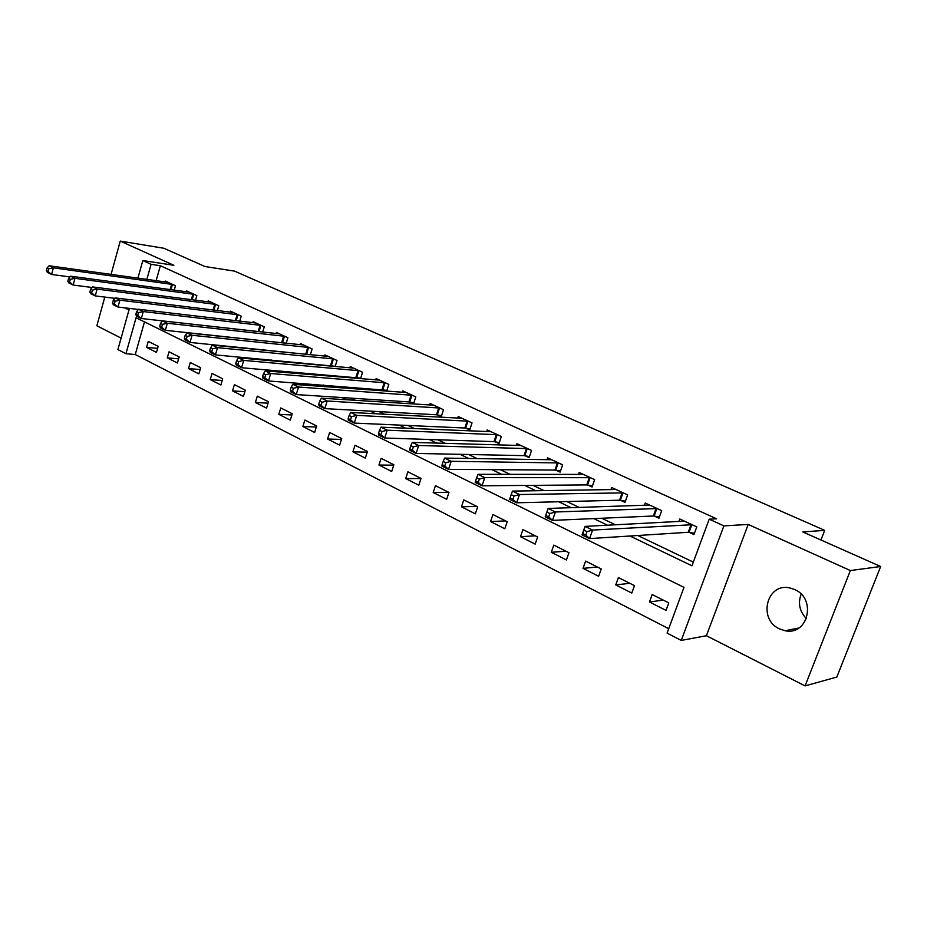 <?xml version="1.0" encoding="UTF-8"?>
<svg xmlns="http://www.w3.org/2000/svg" width="927" height="927" viewBox="0 0 927 927"><rect width="100%" height="100%" fill="white"/><g stroke="black" fill="none" stroke-linecap="round" stroke-linejoin="round"><path stroke-width="1.39" d="M123.882 307.741L129.282 308.923M779.526 628.9L785.169 630.742C808.054 635.91 816.768 598.68 794.694 589.56L789.804 587.95C766.756 582.411 757.591 619.34 779.526 628.9M144.485 321.889L135.249 354.531L125.933 353.732L117.891 349.583L129.421 308.401M104.786 297.08L96.86 325.771L121.101 338.1M137.891 278.181L142.828 260.545L173.87 265.296L120.255 241.101L163.836 248.251L204.983 266.524L234.554 271.124L824.706 530.348L802.805 531.947L880.65 566.513L836.826 677.058L805.088 685.899L850.349 570.545L748.193 524.439L723.883 525.876L681.252 640.43L667.081 633.106L683.987 587.359L136.06 317.752L125.933 353.732M748.193 524.439L706.409 635.725L805.088 685.899M706.409 635.725L681.252 640.43M135.249 354.531L668.715 628.691M120.255 241.101L111.055 274.427M880.65 566.513L850.349 570.545M668.784 602.874L652.191 594.531L649.468 602.005L666.015 610.383L668.784 602.874M634.485 585.644L618.402 577.556L615.748 584.925L631.797 593.06L634.485 585.644M601.229 568.935L585.621 561.09L583.037 568.367L598.622 576.258L601.229 568.935M568.958 552.724L553.813 545.111L551.298 552.295L566.42 559.954L568.958 552.724M537.637 536.988L522.932 529.595L520.487 536.698L535.169 544.126L537.637 536.988M507.22 521.716L492.932 514.531L490.557 521.542L504.809 528.761L507.22 521.716M477.672 506.86L463.778 499.885L461.472 506.814L475.331 513.825L477.672 506.86M448.946 492.434L435.447 485.655L433.199 492.492L446.663 499.317L448.946 492.434M421.032 478.413L407.892 471.82L405.702 478.575L418.795 485.203L421.032 478.413M393.871 464.763L381.09 458.344L378.946 465.03L391.692 471.484L393.871 464.763M367.44 451.495L355.006 445.25L352.909 451.843L365.319 458.135L367.44 451.495M341.715 438.564L329.606 432.48L327.567 439.016L339.641 445.134L341.715 438.564M316.663 425.98L304.867 420.058L302.874 426.513L314.647 432.469L316.663 425.98M292.26 413.732L280.777 407.95L278.83 414.334L290.29 420.14L292.26 413.732M268.482 401.785L257.289 396.153L255.388 402.469L266.559 408.123L268.482 401.785M245.307 390.14L234.392 384.659L232.538 390.893L243.43 396.408L245.307 390.14M222.712 378.784L212.063 373.442L210.244 379.606L220.881 384.995L222.712 378.784M200.672 367.718L190.278 362.503L188.505 368.598L198.876 373.859L200.672 367.718M179.166 356.918L169.027 351.82L167.289 357.857L177.416 362.99L179.166 356.918M158.181 346.374L148.285 341.403L146.582 347.382L156.466 352.376L158.181 346.374M629.978 536.003L691.959 565.806L709.201 519.178L716.583 518.807L160.359 265.725L156.118 280.73M221.599 336.223L222.271 336.547M246.037 347.926L247.416 348.587M271.159 359.954L273.28 360.962M296.988 372.318L299.885 373.708M323.558 385.041L327.277 386.826M350.881 398.135L355.493 400.337M379.016 411.6L384.554 414.253M407.996 425.47L414.508 428.598M437.845 439.769L445.389 443.384M468.61 454.497L477.254 458.645M500.337 469.688L510.151 474.392M533.06 485.366L544.114 490.661M566.849 501.542L579.213 507.463M601.727 518.251L615.505 524.844M637.776 535.505L693.326 562.11M689.34 532.388L693.952 534.543L696.78 526.872L679.804 519.016L678.854 521.6M654.462 516.119L658.946 518.216L661.693 510.638L645.227 503.025L644.369 505.412M620.65 500.348L624.995 502.376L627.66 494.902L611.704 487.521L610.916 489.734M587.857 485.053L592.075 487.011L594.671 479.641L579.178 472.48L578.46 474.543M556.038 470.198L560.117 472.11L562.643 464.833L547.614 457.868L546.942 459.804M525.134 455.783L529.097 457.637L531.553 450.452L516.953 443.697L516.339 445.505M495.122 441.785L498.981 443.581L501.368 436.49L487.185 429.919L486.605 431.634M465.957 428.181L469.699 429.931L472.028 422.921L458.239 416.536L457.718 418.147M437.602 414.948L441.252 416.652L443.512 409.722L430.116 403.523L429.618 405.041M410.035 402.086L413.581 403.743L415.794 396.895L402.747 390.87L402.283 392.306M386.663 391.171L388.819 384.427L376.13 378.552L375.69 379.919M383.21 389.583L386.605 391.159M360.557 378.68L362.573 372.283L350.221 366.571L349.815 367.868M357.104 377.405L359.699 378.61M335.122 366.547L337.011 360.464L324.983 354.902L324.601 356.142M331.692 365.539L333.535 366.397M310.348 354.74L312.132 348.958L300.418 343.535L300.058 344.717M306.941 353.998L308.054 354.52M286.211 343.257L287.891 337.741L276.466 332.457L276.13 333.581M262.689 332.086L264.265 326.814L253.129 321.669L252.816 322.735M239.745 321.194L241.229 316.153L230.383 311.136L230.081 312.167M217.358 310.591L218.772 305.771L208.193 300.869L207.903 301.866M195.527 300.255L196.86 295.632L186.536 290.858L186.269 291.808M174.218 290.186L175.493 285.748L165.412 281.09L165.157 281.993M820.963 540.012L824.706 530.348M142.828 260.545L151.101 264.322L146.848 279.433M160.359 265.725L151.101 264.322M709.201 519.178L723.883 525.876M212.41 335.25L213.094 335.574M236.906 347.022L238.285 347.695M262.074 359.131L264.195 360.151M287.961 371.576L290.869 372.967M314.589 384.369L318.32 386.177M341.993 397.556L346.605 399.769M370.209 411.113L375.748 413.778M399.27 425.087L405.794 428.228M429.213 439.479L436.791 443.129M460.082 454.323L468.761 458.506M491.924 469.641L501.785 474.369M524.786 485.435L535.887 490.777M558.714 501.75L571.136 507.718M593.755 518.599L607.591 525.25M663.257 600.093L649.468 602.005M157.602 348.39L146.582 347.382M178.61 358.83L167.289 357.857M200.139 369.525L188.505 368.598M222.213 380.476L210.244 379.606M244.844 391.692L232.538 390.893M268.054 403.187L255.388 402.469M291.878 414.972L278.83 414.334M316.327 427.046L302.874 426.513M341.437 439.433L327.567 439.016M367.231 452.144L352.909 451.843M393.732 465.18L378.946 465.03M420.985 478.552L405.702 478.575M448.633 492.283L433.199 492.492M476.733 506.397L461.472 506.814M505.621 520.904L490.557 521.542M535.331 535.829L520.487 536.698M565.922 551.194L551.298 552.295M597.405 567.011L583.037 568.367M629.839 583.303L615.748 584.925M806.409 618.68C799.549 611.368 797.799 603.199 801.16 594.172M694.439 533.234L688.24 532.283L589.56 538.599L582.04 534.902L585.041 526.397L684.381 521.136M583.975 530.186L585.041 526.397L592.585 530.07L589.56 538.599L585.783 535.076L586.988 531.658L583.975 530.186L582.77 533.604L585.783 535.076M692.156 524.728L592.585 530.07L586.988 531.658M582.04 534.902L582.77 533.604M659.398 516.965L653.361 516.003L552.48 520.395L545.215 516.826L548.124 508.448L649.665 505.076M546.953 512.11L548.124 508.448L555.412 511.982L552.48 520.395L548.703 516.895L549.873 513.535L546.953 512.11L545.794 515.47L548.703 516.895M657.197 508.564L555.412 511.982L549.873 513.535M545.215 516.826L545.794 515.47M623.315 492.886L519.491 494.52L512.457 491.101L616.003 489.514M625.424 501.183L619.549 500.221L516.663 502.805L509.641 499.352L510.07 497.961L512.886 499.34L514.01 496.026L511.194 494.647L510.07 497.961M514.01 496.026L519.491 494.52L516.663 502.805L512.886 499.34M512.457 491.101L511.194 494.647M590.441 477.683L484.775 477.637L477.961 474.323L583.35 474.404M592.469 485.875L586.745 484.914L482.028 485.794L475.238 482.469L475.528 481.032L478.251 482.364L479.352 479.097L476.629 477.764L475.528 481.032M479.352 479.097L484.775 477.637L482.028 485.794L478.251 482.364M477.961 474.323L476.629 477.764M558.552 462.932L451.194 461.298L444.601 458.1L551.669 459.746M560.499 471.02L554.914 470.059L448.529 469.352L441.959 466.119L442.121 464.647L444.751 465.945L445.817 462.724L443.187 461.437L442.121 464.647M445.817 462.724L451.194 461.298L448.529 469.352L444.751 465.945M444.601 458.1L443.187 461.437M527.579 448.61L418.691 445.493L412.318 442.388L520.893 445.516M529.456 456.594L524.01 455.632L416.107 453.43L409.746 450.302L409.792 448.807L412.341 450.047L413.372 446.872L410.823 445.632L409.792 448.807M413.372 446.872L418.691 445.493L416.107 453.43L412.341 450.047M412.318 442.388L410.823 445.632M497.498 434.693L387.219 430.186L381.043 427.185L491.009 431.692M499.317 442.585L493.987 441.623L384.705 438.019L378.552 434.995L378.483 433.454L380.951 434.67L381.959 431.53L379.491 430.325L378.483 433.454M381.959 431.53L387.219 430.186L384.705 438.019L380.951 434.67M381.043 427.185L379.491 430.325M468.274 421.182L356.733 415.354L350.742 412.445L461.959 418.262M470.024 428.969L464.821 428.007L354.288 423.083L348.32 420.151L348.158 418.587L350.545 419.757L351.518 416.663L349.131 415.493L348.158 418.587M351.518 416.663L356.733 415.354L354.288 423.083L350.545 419.757M350.742 412.445L349.131 415.493M439.861 408.042L327.185 400.985L321.379 398.17L433.732 405.203M441.553 415.725L436.466 414.775L324.809 408.61L319.027 405.759L318.761 404.172L321.078 405.308L322.028 402.26L319.699 401.124L318.761 404.172M322.028 402.26L327.185 400.985L324.809 408.61L321.078 405.308M321.379 398.17L319.699 401.124M412.237 395.261L298.529 387.046L292.897 384.311L406.269 392.492M413.871 402.863L408.9 401.912L296.223 394.566L290.603 391.808L290.244 390.197L292.503 391.298L293.419 388.297L291.171 387.196L290.244 390.197M293.419 388.297L298.529 387.046L296.223 394.566L292.503 391.298M292.897 384.311L291.171 387.196M385.365 382.828L270.719 373.523L265.261 370.87L379.549 380.14M386.93 390.337L268.482 380.951L263.036 378.274L262.584 376.64L264.774 377.706L265.667 374.74L263.488 373.674L262.584 376.64M265.667 374.74L270.719 373.523L268.482 380.951L264.774 377.706M265.261 370.87L263.488 373.674M359.201 370.73L243.731 360.406L238.436 357.822L353.546 368.112M360.719 378.146L241.553 367.729L236.269 365.134L235.736 363.477L237.857 364.52L238.726 361.588L236.605 360.545L235.736 363.477M238.726 361.588L243.731 360.406L241.553 367.729L237.857 364.52M238.436 357.822L236.605 360.545M333.743 358.946L217.532 347.66L212.387 345.157L328.239 356.397M335.215 366.281L215.412 354.89L210.267 352.364L209.664 350.696L211.727 351.704L212.573 348.807L210.522 347.81L209.664 350.696M212.573 348.807L217.532 347.66L215.412 354.89L211.727 351.704M212.387 345.157L210.522 347.81M308.934 347.474L192.074 335.284L187.069 332.839L303.581 344.995M310.36 354.717L190.012 342.422L185.018 339.966L184.346 338.285L186.339 339.259L187.173 336.408L185.168 335.423L184.346 338.285M187.173 336.408L192.074 335.284L190.012 342.422L186.339 339.259M187.069 332.839L185.168 335.423M284.774 336.304L167.335 323.245L162.468 320.881L279.548 333.882M284.276 343.06L165.319 330.302L160.464 327.915L159.722 326.211L161.669 327.173L162.48 324.346L160.533 323.396L159.722 326.211M162.48 324.346L167.335 323.245L165.319 330.302L161.669 327.173M162.468 320.881L160.533 323.396M261.229 325.412L143.279 311.553L138.552 309.247L256.142 323.048M258.401 331.599L141.321 318.517L136.593 316.2L135.794 314.485L137.683 315.412L138.471 312.619L136.582 311.692L135.794 314.485M138.471 312.619L143.279 311.553L141.321 318.517L137.683 315.412M138.552 309.247L136.582 311.692M238.274 314.786L119.884 300.174L115.284 297.926L233.314 312.492M138.378 309.456L117.972 307.046L113.384 304.798L112.515 303.071L114.357 303.975L115.122 301.217L113.279 300.325L112.515 303.071M115.122 301.217L119.884 300.174L117.972 307.046L114.357 303.975M115.284 297.926L113.279 300.325M215.887 304.438L97.126 289.097L92.642 286.918L211.043 302.202M114.948 298.332L95.249 295.898L90.788 293.697L89.861 291.97L91.657 292.851L92.399 290.128L90.614 289.247L89.861 291.97M92.399 290.128L97.126 289.097L95.249 295.898L91.657 292.851M92.642 286.918L90.614 289.247M194.056 294.334L74.971 278.32L70.603 276.2L189.328 292.156M92.144 287.497L73.14 285.041L68.795 282.897L67.822 281.159L69.56 282.017L70.29 279.328L68.54 278.471L67.822 281.159M70.29 279.328L74.971 278.32L73.14 285.041L69.56 282.017M70.603 276.2L68.54 278.471M172.746 284.485L53.395 267.833L49.143 265.759L168.135 282.341M69.942 276.93L51.611 274.462L47.37 272.387L46.35 270.638L48.042 271.472L48.76 268.807L47.057 267.984L46.35 270.638M48.76 268.807L53.395 267.833L51.611 274.462L48.042 271.472M49.143 265.759L47.057 267.984M691.82 524.682L689.004 532.341M691.055 524.612L688.24 532.283M656.872 508.506L654.126 516.072M656.096 508.436L653.361 516.003M622.979 492.828L620.325 500.29M622.202 492.747L619.549 500.221M590.105 477.625L587.521 484.995M589.329 477.544L586.745 484.914M558.216 462.874L555.702 470.14M557.428 462.782L554.914 470.059M527.243 448.541L524.798 455.725M526.455 448.448L524.01 455.632M497.173 434.636L494.786 441.727M496.374 434.531L493.987 441.623M467.938 421.113L465.621 428.112M467.15 421.009L464.821 428.007M439.537 407.973L437.277 414.89M438.738 407.857L436.466 414.775M411.912 395.192L409.699 402.028M411.101 395.076L408.9 401.912M385.029 382.758L382.886 389.514M384.23 382.631L382.075 389.386M358.876 370.661L356.779 377.335M358.065 370.533L355.968 377.208M333.407 358.876L331.368 365.47M332.608 358.749L330.557 365.342M308.61 347.405L306.617 353.929M307.799 347.277L305.806 353.801M284.45 336.234L282.503 342.677M283.639 336.095L281.692 342.538M260.904 325.342L259.015 331.669M260.093 325.203L258.193 331.576M237.949 314.716L236.165 320.777M237.138 314.577L235.342 320.672M215.574 304.369L213.882 310.163M214.763 304.218L213.059 310.058M193.731 294.265L192.132 299.815M192.92 294.114L191.31 299.711M172.422 284.404L170.904 289.734M171.622 284.253L170.093 289.63M126.246 308.795L128.181 309.015M785.169 630.742L798.854 628.008"/></g></svg>
